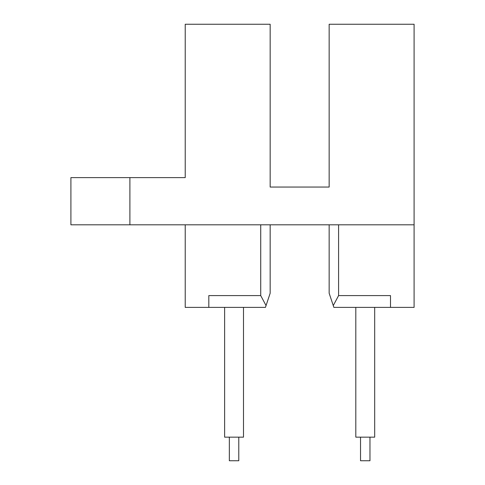 <?xml version="1.0" encoding="UTF-8"?>
<svg xmlns="http://www.w3.org/2000/svg" width="485" height="485" viewBox="0 0 485 485"><rect width="100%" height="100%" fill="white"/><g stroke="black" fill="none" stroke-linecap="round" stroke-linejoin="round"><path stroke-width="0.73" d="M369.97 437.155L369.97 460.75L360.531 460.75L360.531 437.155M238.784 437.155L238.784 460.75L229.344 460.75L229.344 437.155M355.814 307.387L355.814 437.155L374.687 437.155L374.687 307.387M224.628 307.387L224.628 437.155L243.5 437.155L243.5 307.387M270.163 224.804L270.163 293.231L265.447 307.387L208.817 307.387L208.817 295.589L260.724 295.589L260.724 224.804M266.053 305.568L260.724 295.589M129.895 224.804L414.093 224.804L414.093 24.25L329.151 24.25L329.151 187.052L270.163 187.052L270.163 24.25L185.221 24.25L185.221 177.613L70.907 177.613L70.907 224.804L129.895 224.804L129.895 177.613M338.591 224.804L338.591 295.589L390.498 295.589L390.498 307.387L414.093 307.387L414.093 224.804M208.817 307.387L185.221 307.387L185.221 224.804M390.498 307.387L333.868 307.387L329.151 293.231L329.151 224.804M338.591 295.589L333.268 305.568"/></g></svg>
